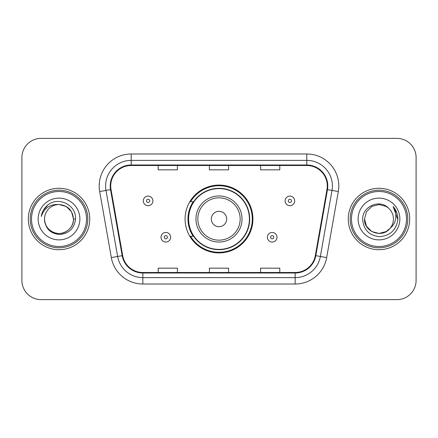 <?xml version="1.0" encoding="UTF-8"?>
<svg xmlns="http://www.w3.org/2000/svg" width="438" height="438" viewBox="0 0 438 438"><rect width="100%" height="100%" fill="white"/><g stroke="black" fill="none" stroke-linecap="round" stroke-linejoin="round"><path stroke-width="0.66" d="M185.082 219A33.918 33.918 0 0 0 219 252.918A33.918 33.918 0 0 0 252.918 219A33.918 33.918 0 0 0 219 185.082A33.918 33.918 0 0 0 185.082 219M193.218 236.279A31.038 31.038 0 0 1 193.218 201.721M21.9 157.565L21.9 280.435A19.195 19.195 0 0 0 41.095 299.63L396.905 299.63A19.195 19.195 0 0 0 416.1 280.435L416.1 157.565A19.195 19.195 0 0 0 396.905 138.37L41.095 138.37A19.195 19.195 0 0 0 21.9 157.565L21.9 280.435M28.3 219A30.715 30.715 0 0 0 59.015 249.715A30.715 30.715 0 0 0 89.735 219A30.715 30.715 0 0 0 59.015 188.285A30.715 30.715 0 0 0 28.3 219A30.715 30.715 0 0 0 59.015 249.715A30.715 30.715 0 0 0 89.735 219A30.715 30.715 0 0 0 59.015 188.285A30.715 30.715 0 0 0 28.3 219M348.265 219A30.715 30.715 0 0 0 378.985 249.715A30.715 30.715 0 0 0 409.7 219A30.715 30.715 0 0 0 378.985 188.285A30.715 30.715 0 0 0 348.265 219A30.715 30.715 0 0 0 378.985 249.715A30.715 30.715 0 0 0 409.7 219A30.715 30.715 0 0 0 378.985 188.285A30.715 30.715 0 0 0 348.265 219M110.721 185.98A20.476 20.476 0 0 1 131.203 165.504L306.797 165.504A20.476 20.476 0 0 1 326.967 189.534L315.322 255.578A20.476 20.476 0 0 1 295.152 272.496L142.848 272.496A20.476 20.476 0 0 1 122.678 255.578L111.033 189.534A20.476 20.476 0 0 1 110.721 185.98M110.212 185.98A20.991 20.991 0 0 0 110.529 189.627L122.175 255.666A20.991 20.991 0 0 0 142.848 273.011L295.152 273.011A20.991 20.991 0 0 0 315.825 255.666L327.471 189.627A20.991 20.991 0 0 0 306.797 164.989L131.203 164.989A20.991 20.991 0 0 0 110.212 185.98M99.689 191.537A31.996 31.996 0 0 1 131.203 153.984L306.797 153.984A31.996 31.996 0 0 1 338.311 191.537L326.666 257.577A31.996 31.996 0 0 1 295.152 284.016L142.848 284.016A31.996 31.996 0 0 1 111.334 257.577L99.689 191.537L105.991 190.426A25.596 25.596 0 0 1 131.203 160.385L306.797 160.385A25.596 25.596 0 0 1 332.009 190.426L320.364 256.465A25.596 25.596 0 0 1 295.152 277.615L142.848 277.615A25.596 25.596 0 0 1 117.636 256.465L105.991 190.426A25.596 25.596 0 0 1 105.602 185.98M396.905 138.37L41.095 138.37M41.095 299.63L396.905 299.63M416.1 280.435L416.1 157.565M209.402 165.504L209.402 169.834L228.598 169.834L228.598 165.504M158.206 165.504L158.206 169.834L177.406 169.834L177.406 165.504M260.594 165.504L260.594 169.834L279.794 169.834L279.794 165.504M228.598 272.496L228.598 268.166L209.402 268.166L209.402 272.496M177.406 272.496L177.406 268.166L158.206 268.166L158.206 272.496M279.794 272.496L279.794 268.166L260.594 268.166L260.594 272.496M86.532 219A27.517 27.517 0 0 0 59.015 191.483A27.517 27.517 0 0 0 31.498 219A27.517 27.517 0 0 0 59.015 246.517A27.517 27.517 0 0 0 86.532 219M87.814 219A28.799 28.799 0 0 0 59.015 190.201A28.799 28.799 0 0 0 30.217 219A28.799 28.799 0 0 0 59.015 247.799A28.799 28.799 0 0 0 87.814 219M75.511 219L73.48 219L71.542 211.768L66.248 206.473L59.015 204.535C67.802 205.389 72.626 210.213 73.48 219L71.542 211.768L66.248 206.473L59.015 204.535L66.248 206.473L71.542 211.768L73.48 219L71.542 211.768L66.248 206.473L59.015 204.535L66.248 206.473L71.542 211.768L73.48 219C73.288 224.453 70.874 228.631 66.248 231.527C57.23 237.303 44.057 229.698 44.55 219C45.218 228.499 50.31 233.662 59.82 234.494C69.144 233.481 74.378 228.318 75.511 219C76.634 205.165 58.659 196.197 48.021 204.836C44.254 207.847 42.004 211.724 41.265 216.465C44.243 207.979 50.162 204.004 59.015 204.535L66.248 206.473L71.542 211.768L73.48 219C73.978 229.698 60.8 237.303 51.783 231.527C47.156 228.631 44.747 224.453 44.55 219C44.057 229.698 57.23 237.303 66.248 231.527C70.874 228.631 73.288 224.453 73.48 219C73.288 224.453 70.874 228.631 66.248 231.527C57.23 237.303 44.057 229.698 44.55 219C44.747 224.453 47.156 228.631 51.783 231.527C60.8 237.303 73.978 229.698 73.48 219C73.978 229.698 60.8 237.303 51.783 231.527C47.156 228.631 44.747 224.453 44.55 219A14.465 14.465 0 0 1 59.015 204.535L66.248 206.473L71.542 211.768L73.48 219A14.465 14.465 0 0 0 73.474 218.474M38.15 219A20.865 20.865 0 0 0 59.015 239.865A20.865 20.865 0 0 0 79.88 219A20.865 20.865 0 0 0 59.015 198.135A20.865 20.865 0 0 0 38.15 219M43.384 210.218L48.021 204.836M43.362 210.262L43.543 209.939L43.362 210.262M226.681 219A7.681 7.681 0 0 0 219 211.319A7.681 7.681 0 0 0 211.319 219A7.681 7.681 0 0 0 219 226.681A7.681 7.681 0 0 0 226.681 219M242.039 219A23.039 23.039 0 0 0 219 195.961A23.039 23.039 0 0 0 195.961 219A23.039 23.039 0 0 0 219 242.039A23.039 23.039 0 0 0 242.039 219A23.039 23.039 0 0 1 219 242.039A23.039 23.039 0 0 1 195.961 219M249.397 219A30.397 30.397 0 0 0 219 188.603A30.397 30.397 0 0 0 188.603 219A30.397 30.397 0 0 0 219 249.397A30.397 30.397 0 0 0 249.397 219M252.277 219A33.277 33.277 0 0 1 190.563 236.279L193.645 236.279A30.682 30.682 0 0 0 249.682 219.071A30.682 30.682 0 0 0 193.645 201.721L190.563 201.721A33.277 33.277 0 0 1 252.277 219M386.217 231.527A14.465 14.465 0 0 0 390.121 228.231L386.217 231.527L378.985 233.465L371.752 231.527L366.458 226.232L364.52 219L366.458 211.768L371.752 206.473L378.985 204.535L386.217 206.473L388.462 208.072C379.582 198.764 362.489 206.429 362.653 219C363.305 229.561 368.9 235.441 379.45 236.635C389.836 235.885 395.957 230.366 397.819 220.084L397.852 219C397.797 214.253 396.215 210.087 393.11 206.501C395.476 210.371 396.302 214.538 395.607 219C394.972 222.728 393.143 225.805 390.121 228.231L386.217 231.527L378.985 233.465L371.752 231.527L366.458 226.232L364.52 219L366.458 226.232L371.752 231.527L378.985 233.465L386.217 231.527L390.121 228.231L386.217 231.527L378.985 233.465L371.752 231.527L366.458 226.232L364.52 219L366.458 226.232L371.752 231.527L378.985 233.465L386.217 231.527L390.121 228.231L386.217 231.527L378.985 233.465L371.752 231.527L366.458 226.232L364.52 219L366.458 226.232L371.752 231.527L378.985 233.465L386.217 231.527L390.121 228.231C392.306 225.537 393.417 222.46 393.45 219C393.368 214.636 391.703 210.99 388.462 208.072M406.502 219A27.517 27.517 0 0 0 378.985 191.483A27.517 27.517 0 0 0 351.468 219A27.517 27.517 0 0 0 378.985 246.517A27.517 27.517 0 0 0 406.502 219M407.783 219A28.799 28.799 0 0 0 378.985 190.201A28.799 28.799 0 0 0 350.186 219A28.799 28.799 0 0 0 378.985 247.799A28.799 28.799 0 0 0 407.783 219M364.52 219C363.775 231.861 382.007 238.601 389.825 228.576L390.121 228.231M358.12 219A20.865 20.865 0 0 0 378.985 239.865A20.865 20.865 0 0 0 399.85 219A20.865 20.865 0 0 0 378.985 198.135A20.865 20.865 0 0 0 358.12 219M393.253 206.659L397.841 219.547L393.11 206.501L396.883 213.038M397.841 219.547L393.11 206.501M152.895 200.889A4.802 4.802 0 0 1 148.093 205.69A4.802 4.802 0 0 1 143.297 200.889A4.802 4.802 0 0 1 148.093 196.093A4.802 4.802 0 0 1 152.895 200.889A4.802 4.802 0 0 0 148.093 196.093A4.802 4.802 0 0 0 143.297 200.889M294.703 200.889A4.802 4.802 0 0 1 289.907 205.69A4.802 4.802 0 0 1 285.105 200.889A4.802 4.802 0 0 1 289.907 196.093A4.802 4.802 0 0 1 294.703 200.889A4.802 4.802 0 0 0 289.907 196.093A4.802 4.802 0 0 0 285.105 200.889M161.02 237.237A4.802 4.802 0 0 1 165.821 232.441A4.802 4.802 0 0 1 170.623 237.237A4.802 4.802 0 0 1 165.821 242.039A4.802 4.802 0 0 1 161.02 237.237A4.802 4.802 0 0 0 165.821 242.039A4.802 4.802 0 0 0 170.623 237.237M267.377 237.237A4.802 4.802 0 0 1 272.179 232.441A4.802 4.802 0 0 1 276.98 237.237A4.802 4.802 0 0 1 272.179 242.039A4.802 4.802 0 0 1 267.377 237.237A4.802 4.802 0 0 0 272.179 242.039A4.802 4.802 0 0 0 276.98 237.237M306.797 153.984L306.797 164.989M105.991 190.426L110.529 189.627M142.848 284.016L142.848 273.011M295.152 273.011L295.152 284.016M315.825 255.666L326.666 257.577M111.334 257.577L122.175 255.666M327.471 189.627L338.311 191.537M131.203 153.984L131.203 164.989M240.161 219A21.161 21.161 0 0 0 219 197.839A21.161 21.161 0 0 0 197.839 219A21.161 21.161 0 0 0 219 240.161A21.161 21.161 0 0 0 240.161 219M146.495 200.889A1.599 1.599 0 0 0 148.093 202.487A1.599 1.599 0 0 0 149.697 200.889A1.599 1.599 0 0 0 148.093 199.29A1.599 1.599 0 0 0 146.495 200.889M288.303 200.889A1.599 1.599 0 0 0 289.907 202.487A1.599 1.599 0 0 0 291.505 200.889A1.599 1.599 0 0 0 289.907 199.29A1.599 1.599 0 0 0 288.303 200.889M167.42 237.237A1.599 1.599 0 0 0 165.821 235.639A1.599 1.599 0 0 0 164.223 237.237A1.599 1.599 0 0 0 165.821 238.836A1.599 1.599 0 0 0 167.42 237.237M273.777 237.237A1.599 1.599 0 0 0 272.179 235.639A1.599 1.599 0 0 0 270.58 237.237A1.599 1.599 0 0 0 272.179 238.836A1.599 1.599 0 0 0 273.777 237.237"/></g></svg>
